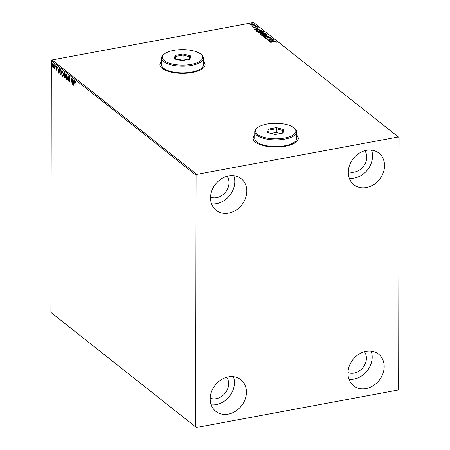 <?xml version="1.0" encoding="UTF-8"?>
<svg xmlns="http://www.w3.org/2000/svg" width="450" height="450" viewBox="0 0 450 450"><rect width="100%" height="100%" fill="white"/><g stroke="black" fill="none" stroke-linecap="round" stroke-linejoin="round"><path stroke-width="0.67" d="M254.745 135.096A22.579 8.679 0.1 0 0 253.125 138.313A22.579 8.679 0.1 0 0 285.587 146.171A22.579 8.679 0.1 0 0 298.282 138.392A22.579 8.679 0.1 0 0 296.674 135.169M254.739 135.248A22.579 8.679 0.1 0 0 253.125 138.392M161.544 61.402A22.579 8.679 0.1 0 0 159.924 64.62A22.579 8.679 0.1 0 0 192.392 72.472A22.579 8.679 0.1 0 0 205.082 64.699A22.579 8.679 0.1 0 0 203.479 61.476M161.544 61.549A22.579 8.679 0.1 0 0 159.924 64.693M366.041 388.564A20.16 16.729 -51.7 0 1 353.571 385.762A20.16 16.729 -51.7 0 1 349.251 366.176A20.16 16.729 -51.7 0 1 366.109 351.338A20.16 16.729 -51.7 0 1 378.579 354.133A20.16 16.729 -51.7 0 1 382.899 373.725A20.16 16.729 -51.7 0 1 366.041 388.564M371.194 351.141A20.16 16.729 -51.7 0 1 354.037 379.069A20.16 16.729 -51.7 0 1 348.952 379.266M228.634 213.12A20.16 16.729 -51.7 0 1 216.163 210.319A20.16 16.729 -51.7 0 1 211.843 190.732A20.16 16.729 -51.7 0 1 228.701 175.894A20.16 16.729 -51.7 0 1 241.172 178.689A20.16 16.729 -51.7 0 1 245.492 198.281A20.16 16.729 -51.7 0 1 228.634 213.12M233.786 175.697A20.16 16.729 -51.7 0 1 216.63 203.625A20.16 16.729 -51.7 0 1 211.545 203.822M366.396 187.549A20.16 16.729 -51.7 0 1 353.919 184.748A20.16 16.729 -51.7 0 1 349.605 165.161A20.16 16.729 -51.7 0 1 366.457 150.322A20.16 16.729 -51.7 0 1 378.928 153.118A20.16 16.729 -51.7 0 1 383.248 172.71A20.16 16.729 -51.7 0 1 366.396 187.549M371.543 150.126A20.16 16.729 -51.7 0 1 354.392 178.054A20.16 16.729 -51.7 0 1 349.301 178.251M228.285 414.135A20.16 16.729 -51.7 0 1 215.809 411.334A20.16 16.729 -51.7 0 1 211.494 391.748A20.16 16.729 -51.7 0 1 228.347 376.909A20.16 16.729 -51.7 0 1 240.823 379.704A20.16 16.729 -51.7 0 1 245.138 399.296A20.16 16.729 -51.7 0 1 228.285 414.135M233.432 376.712A20.16 16.729 -51.7 0 1 216.281 404.64A20.16 16.729 -51.7 0 1 211.196 404.837M226.71 377.286A13.708 11.374 -51.7 0 1 227.109 390.105A13.708 11.374 -51.7 0 1 216.292 398.683A13.708 11.374 -51.7 0 1 210.206 398.166M364.821 150.699A13.708 11.374 -51.7 0 1 365.22 163.519A13.708 11.374 -51.7 0 1 354.403 172.097A13.708 11.374 -51.7 0 1 348.311 171.579M227.064 176.271A13.708 11.374 -51.7 0 1 227.464 189.09A13.708 11.374 -51.7 0 1 216.641 197.674A13.708 11.374 -51.7 0 1 210.555 197.151M364.472 351.714A13.708 11.374 -51.7 0 1 364.871 364.534A13.708 11.374 -51.7 0 1 354.049 373.112A13.708 11.374 -51.7 0 1 347.963 372.594M53.398 67.163L52.886 67.388L52.194 64.856L52.892 63.444L53.584 65.959L53.398 67.163L52.886 67.388L53.173 67.331L52.869 66.904L53.527 66.724M54.551 68.237L54.855 65.064L55.041 69.024L54.849 68.31L54.377 68.434L54.675 68.214M55.041 68.276L54.714 68.642M56.599 70.087L55.991 69.3L56.346 69.654L56.531 69.289L55.997 66.999L56.396 66.218L56.79 67.044L56.419 66.701L56.188 67.129L56.661 68.782L56.486 70.178M56.346 69.654L56.717 69.255M56.672 66.656L56.188 67.129M60.525 69.547L61.099 69.998L61.087 75.212L60.126 74.261L59.574 71.336C59.546 69.812 59.867 69.216 60.525 69.547L60.092 69.373M64.772 72.906L64.766 78.12L63.849 76.101L64.08 75.172L63.692 73.536L64.277 72.517L64.772 72.906M68.102 75.538L68.884 81.377L68.079 76.781L67.269 80.094L68.102 75.538M72.411 78.941L72.591 84.308L71.359 79.442L71.162 83.177L71.173 77.968L72.399 82.823L72.411 78.941M75.78 81.804L75.364 81.681L75.099 82.817L75.094 86.282L74.908 82.614L75.364 81.146L75.729 82.44L75.499 81.658M196.082 175.247L195.643 426.892L196.369 427.5L397.929 390.082L398.655 389.205L399.099 137.565L398.374 136.957L196.808 174.369L196.082 175.247L51.345 60.795L50.901 312.435L195.643 426.892M73.794 85.258L72.979 79.397L73.434 81.427L74.132 81.979L74.593 80.674L73.794 85.258M69.969 77.136L69.334 77.799L70.087 81.242L69.643 82.108L69.171 80.854L69.649 81.579L69.896 81.118L69.142 77.642L69.666 76.641L70.065 78.362L69.733 77.175M69.801 82.164L69.66 81.585M69.649 81.579L70.087 81.079M67.05 77.293C67.061 78.789 66.746 79.464 66.105 79.312L65.149 75.814C65.138 74.317 65.458 73.654 66.099 73.823L67.05 77.293M66.403 79.408L65.947 78.604M65.784 73.716L66.099 73.823M63.377 74.385C63.388 75.887 63.073 76.556 62.432 76.404L61.476 72.906C61.464 71.409 61.779 70.746 62.426 70.914L63.377 74.385M62.73 76.506L62.269 75.701M62.111 70.813L62.426 70.914M58.523 73.181L57.707 67.32L58.168 69.356L58.86 69.902L59.321 68.597L58.523 73.181M55.648 66.06L55.491 66.369L55.333 65.807L55.592 66.347M54.191 64.907L54.034 65.216L53.876 64.654L54.135 65.194M54.321 65.16L54.034 64.344M51.812 63.028L51.654 63.337L51.497 62.775L51.756 63.315M51.947 63.281L51.654 62.466M252.399 24.924L253.8 23.985L252.585 24.891L251.089 24.986L249.958 24.699L250.059 24.176L251.196 23.788L253.935 24.204M249.958 24.699L250.059 24.176L250.059 24.474L250.447 24.283M255.887 25.701L252.18 26.387L252.534 26.139L251.578 25.852L255.887 25.701M253.434 27.444L253.592 27.056L254.559 27.399L255.831 26.64L257.304 26.758L257.192 27.157L256.044 26.786L254.768 27.546L253.839 27.371M254.025 27.084L253.873 27.585M256.911 26.91L257.304 26.758L257.192 27.157M261.366 30.032L261.939 30.488L256.866 31.427L256.084 30.634L257.946 29.739L261.366 30.032L261.636 30.544M260.19 34.059L260.876 33.373L262.192 33.356L263.098 32.805L265.613 33.39L260.539 34.335L260.004 33.806M268.942 36.023L264.656 37.592L267.699 36.236L263.042 36.315L268.942 36.023M273.251 39.431L268.363 40.523L270.917 38.841L266.94 39.392L272.014 38.453L269.477 40.129L273.251 39.617M274.247 41.873L270.675 42.351L274.106 41.715L276.334 41.743L276.216 42.221L275.732 42.216L275.816 41.839L274.247 41.873M275.839 41.861L276.334 42.041L276.334 41.743L276.216 42.221M275.867 42.216L275.816 41.839M398.374 136.957L253.631 22.5L52.071 59.917L196.808 174.369M269.567 41.473L273.819 39.881L272.655 40.545L273.347 41.096L275.434 41.158L269.567 41.473M269.674 38.104L270.641 37.238L270.084 37.884L269.674 37.806L270.129 37.344L268.926 37.232L266.918 38.346L265.292 38.216L265.674 37.682L266.136 37.738L265.815 38.121L266.704 38.199L268.746 37.08L270.737 37.401M266.136 37.738L265.815 38.391M261.754 35.421C261.411 34.847 261.979 34.425 263.458 34.166L267.075 34.419C267.396 34.988 266.833 35.398 265.382 35.663L261.568 35.111M266.445 34.442L267.249 34.712M258.075 32.512C257.738 31.939 258.306 31.517 259.779 31.258L263.396 31.511C263.722 32.079 263.16 32.496 261.703 32.754L257.889 32.209M262.772 31.539L263.576 31.804M254.301 29.396L258.548 27.804L257.383 28.474L258.081 29.019L260.168 29.081L254.301 29.396M256.134 26.241L255.549 26.196L255.814 25.993L256.399 26.139M254.678 25.093L254.093 25.043L254.357 24.84L254.942 24.986M252.298 23.209L251.719 23.164L251.983 22.961L252.562 23.107M196.369 427.5L50.901 312.435M51.345 60.795L52.071 59.917M205.082 64.772A22.579 8.679 0.1 0 0 203.479 61.622M298.282 138.471A22.579 8.679 0.1 0 0 296.674 135.321M276.334 42.041L276.216 42.519M270.405 41.428L270.776 41.293M272.267 40.748L272.655 40.607M273.201 41.276L272.655 40.545M272.216 40.708L270.776 41.237L272.745 41.13L272.216 40.708M268.898 40.421L270.917 38.841M270.917 38.953L271.491 38.846M265.292 38.514L265.674 37.682M266.13 38.036L265.815 38.419L266.13 38.036M267.514 38.008L268.746 37.378M267.699 36.36L268.076 36.337M261.608 35.263L262.378 34.751M266.451 35.37L266.642 34.898M262.181 35.235L262.367 35.679M263.644 34.312L262.266 35.314L265.191 35.511L266.558 34.521L263.644 34.312M266.698 35.044L266.558 34.521M260.19 34.358L260.876 33.671M262.187 33.654L263.098 33.103M264.561 33.075L265.118 33.3L265.123 33.002M262.676 33.547L262.918 33.907M261.079 33.817L260.752 34.296M260.567 34.076L262.496 33.784L261.079 33.525L260.567 34.076M262.924 33.609L264.904 33.339L263.289 32.957L262.676 33.362L262.918 33.891M257.934 32.361L258.699 31.843M262.778 32.468L262.969 31.995M258.508 32.327L258.688 32.777M259.971 31.41L258.587 32.411L261.512 32.608L262.884 31.613L259.971 31.41M263.019 32.136L262.884 31.613M256.129 30.769L256.843 30.324M260.561 29.964L261.366 30.33M256.663 30.859L257.079 31.387M257.197 31.179L261.231 30.431L260.387 29.891L258.137 29.891L256.663 30.622L257.192 31.365M255.133 29.351L255.504 29.216M256.995 28.671L257.383 28.53M257.934 29.205L257.383 28.474M256.944 28.631L255.504 29.16L257.479 29.053L256.944 28.631M253.429 27.742L253.592 27.354M254.846 27.602L255.319 26.792M255.319 27.09L255.831 26.938M257.304 27.056L257.192 27.456M249.958 24.997L250.059 24.474M253.344 24.688L253.356 24.379M253.434 24.519L253.344 24.069L251.387 23.94L250.391 24.891M250.329 24.767L250.329 24.469L252.399 24.739M250.414 24.896L250.414 24.615M75.223 81.698L75.353 81.141M73.946 84.386L73.89 83.97M73.626 82.007L73.564 81.529M74.301 82.361L73.519 82.029L73.778 83.987L74.047 82.451L73.519 82.029M72.591 83.211L72.489 82.806M71.46 79.425L71.46 78.998M69.936 81.523L70.189 81.062L69.817 81.546M69.435 77.586L69.958 76.59M68.13 76.776L68.203 76.326M65.531 74.633L65.936 73.727M66.538 74.453L66.004 74.301M66.476 78.772L66.954 78.435M66.398 74.306L65.34 75.966L66.099 78.772L66.628 78.795M67.05 77.108L65.852 74.278L66.139 74.228M66.099 78.772L66.859 77.147M64.766 77.833L64.311 77.22M64.136 76.044L64.373 75.122L64.08 75.172M63.984 73.479L64.569 72.461M64.772 73.159L64.277 73.052M64.766 75.628L64.237 75.578L64.035 76.241L64.575 77.434L64.766 75.634L64.328 76.185M64.654 73.063L63.883 73.682L64.581 75.229L64.581 73.288L64.102 72.996L64.395 72.945M61.858 71.724L62.263 70.824M62.859 71.544L62.331 71.392M62.803 75.864L63.281 75.527M62.719 71.404L61.661 73.058L62.426 75.864L62.949 75.887M63.371 74.205L62.179 71.376L62.466 71.319M62.426 75.864L63.186 74.239M61.087 74.931L60.126 74.261M59.94 70.211L60.255 69.39M61.099 70.251L60.193 69.953L59.766 71.488L60.227 73.851L60.902 74.526L60.907 70.386L60.193 69.953M58.674 72.309L58.618 71.893M58.354 69.93L58.292 69.452M59.029 70.29L58.247 69.953L58.511 71.916L58.776 70.374L58.247 69.953M56.649 70.076L56.284 69.244M56.638 69.598L56.818 69.233L56.458 69.632M56.284 66.949L56.689 66.161M56.711 66.645L56.475 67.078L56.711 66.645M55.777 66.313L55.62 65.756M54.81 68.625L54.377 68.434M54.844 68.181L55.114 67.573M53.691 67.106L53.173 67.331M52.549 64.018L52.802 63.388M53.201 63.877L52.875 63.9M53.184 63.861L52.38 65.002L52.886 66.921L53.398 65.801L52.723 63.855L53.016 63.804M191.346 64.339A20.16 7.746 0.1 0 0 200.852 54.169A20.16 7.746 0.1 0 0 173.694 50.383A20.16 7.746 0.1 0 0 164.194 54.101A20.16 7.746 0.1 0 0 168.429 62.882A20.16 7.746 0.1 0 0 191.346 64.339M200.852 54.169L201.589 54.788A20.964 8.055 -179.9 0 1 203.484 58.14A20.964 8.055 -179.9 0 1 191.694 65.362A20.964 8.055 -179.9 0 1 161.55 58.067A20.964 8.055 -179.9 0 1 163.457 54.72L164.194 54.101M161.55 58.067L161.539 64.772A20.964 8.055 0.1 0 0 191.683 72.062A20.964 8.055 0.1 0 0 203.473 64.845L203.484 58.14M175.056 55.412L183.15 53.91L190.609 55.856L189.979 59.31L181.884 60.812L174.426 58.866L175.056 55.412L175.826 56.357L175.326 59.096M189.281 59.439L189.771 56.756L183.083 55.012L175.826 56.357L175.826 59.231M187.228 59.816L183.077 58.736L183.15 53.91M183.077 58.736L177.733 59.726M189.771 56.756L190.609 55.856M284.541 138.037A20.16 7.746 0.1 0 0 294.053 127.867A20.16 7.746 0.1 0 0 266.889 124.082A20.16 7.746 0.1 0 0 257.389 127.8A20.16 7.746 0.1 0 0 261.624 136.581A20.16 7.746 0.1 0 0 284.541 138.037M294.053 127.867L294.784 128.481A20.964 8.055 -179.9 0 1 296.685 131.839A20.964 8.055 -179.9 0 1 284.895 139.061A20.964 8.055 -179.9 0 1 254.751 131.766A20.964 8.055 -179.9 0 1 256.657 128.413L257.389 127.8M254.751 131.766L254.734 138.465A20.964 8.055 0.1 0 0 284.884 145.761A20.964 8.055 0.1 0 0 296.668 138.538L296.685 131.839M268.256 129.111L276.351 127.609L283.809 129.555L283.174 133.009L275.085 134.511L267.626 132.559L268.256 129.111L269.027 130.056L268.526 132.795M282.476 133.138L282.971 130.455L276.283 128.711L269.027 130.056L269.021 132.924M280.429 133.515L276.278 132.435L276.351 127.609M276.278 132.435L270.934 133.425M282.971 130.455L283.809 129.555M257.068 31.382L257.068 31.084M255.043 27.377L255.043 27.079M64.704 77.788L64.412 77.839M61.003 74.863L60.716 74.914M60.992 70.166L60.705 70.222M275.867 41.934L275.867 42.233M265.764 38.036L265.759 38.334M253.839 27.281L253.839 27.579M256.916 26.938L256.916 27.236M252.056 25.881L252.056 26.179M69.739 81.613L70.031 81.557M56.407 69.677L56.694 69.621M56.34 66.673L56.627 66.623"/></g></svg>
